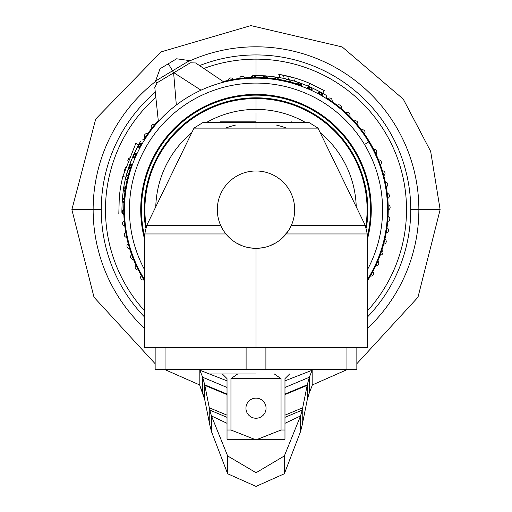 <?xml version="1.0" encoding="UTF-8"?>
<svg xmlns="http://www.w3.org/2000/svg" width="512" height="512" viewBox="0 0 512 512"><rect width="100%" height="100%" fill="white"/><g stroke="black" fill="none" stroke-linecap="round" stroke-linejoin="round"><path stroke-width="0.77" d="M367.258 317.21A154.739 154.739 0 0 0 199.552 65.594A154.739 154.739 0 0 1 256 54.931L256 77.421A132.243 132.243 0 0 0 223.206 81.549A132.243 132.243 0 0 1 256 77.421L256 59.142A150.522 150.522 0 0 1 367.258 311.046A150.522 150.522 0 0 0 203.827 68.474A150.522 150.522 0 0 1 256 59.142L256 54.931A154.739 154.739 0 0 1 367.258 317.21M155.29 92.186A154.739 154.739 0 0 0 144.742 317.21A154.739 154.739 0 0 1 155.29 92.186M158.278 120.563A132.243 132.243 0 0 0 143.923 139.462A132.243 132.243 0 0 1 158.278 120.563M141.587 143.341A132.243 132.243 0 0 0 139.123 147.782A132.243 132.243 0 0 1 141.587 143.341M136.243 153.568A132.243 132.243 0 0 0 134.176 158.202A132.243 132.243 0 0 1 136.243 153.568M131.808 164.218A132.243 132.243 0 0 0 144.742 281.158A132.243 132.243 0 0 1 131.808 164.218M144.742 311.046A150.522 150.522 0 0 1 155.834 97.312A150.522 150.522 0 0 0 144.742 311.046M367.258 281.158A132.243 132.243 0 0 0 326.202 97.594A132.243 132.243 0 0 1 367.258 281.158M322.323 95.251A132.243 132.243 0 0 0 317.882 92.794A132.243 132.243 0 0 1 322.323 95.251M312.096 89.907A132.243 132.243 0 0 0 307.462 87.84A132.243 132.243 0 0 1 312.096 89.907M301.446 85.472A132.243 132.243 0 0 0 256 77.421A132.243 132.243 0 0 1 301.446 85.472M199.834 369.35L199.834 385.594L199.834 370.227L202.669 377.242L202.669 392.774L199.834 385.594L204.723 399.629L202.669 392.774L202.669 377.242L227.027 387.469L202.669 377.242L204.723 384.8L202.669 377.242L199.834 370.227L227.027 380.845L199.834 370.227L199.834 369.35M312.166 385.594L309.331 392.774L312.166 385.594L312.166 370.227L284.973 380.845L312.166 370.227L312.166 369.35L312.166 385.594M284.973 387.469L309.331 377.242L312.166 370.227L309.331 377.242L309.331 392.774L309.331 377.242L307.277 384.8L307.277 399.629L309.331 392.774L307.277 399.629L307.277 384.8L309.331 377.242L284.973 387.469M204.723 399.629L204.723 384.8L227.027 394.054L204.723 384.8L204.838 385.382L227.027 394.598L204.838 385.382L209.76 410.08L209.76 424.781L204.723 399.629L204.723 384.8L209.28 407.789L227.027 415.155L209.28 407.789L209.76 410.08L227.027 417.338L209.76 410.08L211.45 415.93L227.027 423.322L211.45 415.93L209.76 410.08L209.76 424.781L204.723 399.629M284.973 394.054L307.277 384.8L284.973 394.054M284.973 394.598L307.162 385.382L307.277 384.8L302.24 410.08L302.24 424.781L307.277 399.629L302.24 424.781L302.24 410.08L307.162 385.382L284.973 394.598M284.973 415.155L302.72 407.789L284.973 415.155M284.973 417.338L302.24 410.08L284.973 417.338M284.973 423.322L300.55 415.93L302.24 410.08L300.55 415.93L300.55 431.571L302.24 424.781L300.55 431.571L300.55 415.93L284.973 423.322M211.45 431.571L209.76 424.781L211.45 431.571L211.45 415.93L227.648 455.942L227.648 473.76L211.45 431.571L211.45 415.93L227.648 455.942L256.064 472.723L284.352 455.942L284.352 473.76L256.026 486.4L227.648 473.76L227.648 455.942L256.064 472.723L284.352 455.942L300.55 415.93L284.352 455.942L284.352 473.76L300.55 431.571L284.352 473.76L256.026 486.4L227.648 473.76L211.45 431.571M356.851 363.725L417.978 297.235L440.134 209.664L418.861 209.664A162.861 162.861 0 0 1 367.258 328.602A162.861 162.861 0 0 0 418.861 209.664L440.134 209.664L430.669 151.392L403.251 99.104L342.163 46.931L250.886 25.6L161.024 51.91L95.725 119.014L71.866 209.664L93.139 209.664A162.861 162.861 0 0 0 144.742 328.602A162.861 162.861 0 0 1 93.139 209.664L71.866 209.664L94.016 297.229L155.149 363.725M418.861 209.664A162.861 162.861 0 0 0 186.81 62.234A162.861 162.861 0 0 1 418.861 209.664L410.739 209.664L418.861 209.664M155.77 81.306A162.861 162.861 0 0 0 93.139 209.664A162.861 162.861 0 0 1 155.77 81.306M101.261 209.664L93.139 209.664L101.261 209.664M364.493 144.474A126.573 126.573 0 0 1 367.258 270.022A126.573 126.573 0 0 0 364.493 144.474L368.742 141.926A131.526 131.526 0 0 0 201.018 90.182A131.526 131.526 0 0 1 367.258 279.814A131.526 131.526 0 0 0 368.742 141.926L364.493 144.474A126.573 126.573 0 0 0 193.21 99.763A126.573 126.573 0 0 0 144.742 270.022A126.573 126.573 0 0 1 193.21 99.763A126.573 126.573 0 0 1 364.493 144.474M176.333 105.011A131.526 131.526 0 0 0 144.742 279.814A131.526 131.526 0 0 1 143.258 277.408L144.742 276.512L143.258 277.408A131.526 131.526 0 0 1 200.998 90.195A131.526 131.526 0 0 0 176.333 105.011L173.626 72.864L190.336 62.822L173.882 72.71L201.005 90.189L173.882 72.71L190.336 62.822L157.178 82.746L154.803 87.507L158.374 121.523L154.803 87.507L157.178 82.746L173.626 72.864L176.333 105.011M195.654 62.963L190.336 62.822L195.654 62.963L224.006 82.086L195.654 62.963M233.491 80.077A2.63 2.63 0 0 0 230.4 77.971A2.63 2.63 0 0 0 228.326 81.082M244.87 78.611A2.63 2.63 0 0 0 241.978 76.243A2.63 2.63 0 0 0 239.642 79.162M300.525 83.302L299.814 82.867L301.299 86.189A2.63 2.63 0 0 0 299.68 82.816A2.63 2.63 0 0 0 296.326 84.474L299.814 82.867A134.157 134.157 0 0 0 288.454 79.494A2.63 2.63 0 0 1 290.368 82.707A2.63 2.63 0 0 0 288.454 79.494A2.63 2.63 0 0 0 285.261 81.434A2.63 2.63 0 0 1 288.454 79.494A134.157 134.157 0 0 0 276.986 77.158A2.63 2.63 0 0 1 279.168 80.198L276.832 77.139L273.971 79.373A2.63 2.63 0 0 1 276.986 77.158A134.157 134.157 0 0 0 276.768 77.126L279.168 80.198A2.63 2.63 0 0 0 276.986 77.158A2.63 2.63 0 0 0 273.971 79.373L276.762 77.133L265.357 75.834L262.547 78.304A2.63 2.63 0 0 1 265.357 75.834A2.63 2.63 0 0 1 267.795 78.669L265.357 75.834L267.795 78.669A2.63 2.63 0 0 0 265.357 75.834A2.63 2.63 0 0 0 262.547 78.304L265.357 75.834L253.658 75.526L251.072 78.234A2.63 2.63 0 0 1 253.658 75.526A2.63 2.63 0 0 1 256.333 78.138L253.702 75.526M276.832 77.133L265.357 75.834L253.658 75.526C244.954 75.866 244.954 75.866 253.658 75.526L256.333 78.138A2.63 2.63 0 0 0 253.658 75.526A2.63 2.63 0 0 0 251.072 78.234L252.55 75.795M301.446 85.421A2.63 2.63 0 0 1 301.299 86.189L301.37 84.659L301.299 86.189L300.531 83.302M301.056 83.917L300.557 83.328L301.056 83.917M299.846 82.874L296.326 84.474A2.63 2.63 0 0 1 300.557 83.328M301.062 83.93A2.63 2.63 0 0 1 301.363 84.627M301.299 86.189L307.085 88.461L310.566 87.104L311.891 90.605A2.63 2.63 0 0 0 310.566 87.104A2.63 2.63 0 0 0 307.085 88.461A2.63 2.63 0 0 1 307.514 87.782M308.141 87.258A2.63 2.63 0 0 1 308.909 86.944M309.747 86.893A2.63 2.63 0 0 1 311.29 87.584M311.808 88.25A2.63 2.63 0 0 1 312.083 89.03M312.109 89.837A2.63 2.63 0 0 1 311.891 90.605L310.573 87.11L321.043 92.326L322.054 95.93A2.63 2.63 0 0 0 321.043 92.326A2.63 2.63 0 0 0 317.453 93.376L321.043 92.326A2.63 2.63 0 0 1 321.517 92.666M320.998 92.307L320.346 92.064L320.998 92.307M319.584 92.006L318.221 92.499L319.584 92.006M317.786 92.896L317.472 93.344L317.786 92.896M314.842 92.032L317.453 93.376A2.63 2.63 0 0 1 319.808 92M319.923 92.006A2.63 2.63 0 0 1 320.365 92.07M322.291 95.354A2.63 2.63 0 0 1 322.054 95.93L321.914 93.114A2.63 2.63 0 0 1 322.17 93.555M322.349 94.144A2.63 2.63 0 0 1 322.394 94.688M331.712 102.118A2.63 2.63 0 0 0 331.021 98.445A2.63 2.63 0 0 0 327.354 99.174M340.8 109.126A2.63 2.63 0 0 0 340.429 105.408A2.63 2.63 0 0 0 336.71 105.818M349.242 116.896A2.63 2.63 0 0 0 349.19 113.158A2.63 2.63 0 0 0 345.453 113.242M356.966 125.376A2.63 2.63 0 0 0 357.248 121.651A2.63 2.63 0 0 0 353.517 121.408M363.93 134.496A2.63 2.63 0 0 0 364.538 130.81A2.63 2.63 0 0 0 360.838 130.24M375.341 154.381A2.63 2.63 0 0 0 376.576 150.854A2.63 2.63 0 0 0 373.037 149.658M379.706 164.992A2.63 2.63 0 0 0 381.248 161.587A2.63 2.63 0 0 0 377.824 160.083M383.13 175.949A2.63 2.63 0 0 0 384.96 172.685A2.63 2.63 0 0 0 381.683 170.893M385.587 187.155A2.63 2.63 0 0 0 387.693 184.064A2.63 2.63 0 0 0 384.582 181.99M387.053 198.534A2.63 2.63 0 0 0 389.421 195.642A2.63 2.63 0 0 0 386.502 193.306M387.526 209.997A2.63 2.63 0 0 0 390.138 207.322A2.63 2.63 0 0 0 387.43 204.742M386.995 221.459A2.63 2.63 0 0 0 389.83 219.021A2.63 2.63 0 0 0 387.36 216.211M385.472 232.832A2.63 2.63 0 0 0 388.506 230.65A2.63 2.63 0 0 0 386.291 227.635M382.957 244.032A2.63 2.63 0 0 0 386.17 242.118A2.63 2.63 0 0 0 384.23 238.925M379.482 254.963A2.63 2.63 0 0 0 382.848 253.344A2.63 2.63 0 0 0 381.19 249.99M375.059 265.555A2.63 2.63 0 0 0 378.56 264.23A2.63 2.63 0 0 0 377.203 260.749M369.734 275.718A2.63 2.63 0 0 0 373.338 274.707A2.63 2.63 0 0 0 372.288 271.117M367.258 284.634A2.63 2.63 0 0 0 367.258 281.792M155.462 124.864A2.63 2.63 0 0 0 151.744 125.235A2.63 2.63 0 0 0 152.154 128.954M148.454 133.952A2.63 2.63 0 0 0 144.781 134.643A2.63 2.63 0 0 0 145.51 138.31M141.677 143.366L141.043 143.27L141.677 143.366M140.294 143.354L139.827 143.526L140.294 143.354M139.482 143.725L139.034 144.109L139.482 143.725M138.336 145.798L138.438 145.171L138.336 145.798A2.63 2.63 0 0 1 138.342 145.664M138.336 145.99L138.4 146.483L138.336 145.99M138.656 147.162L139.104 147.757L138.656 147.162M138.643 147.136A2.63 2.63 0 0 1 138.394 146.458M141.76 143.392A2.63 2.63 0 0 1 142.266 143.61A2.63 2.63 0 0 0 138.662 144.627A2.63 2.63 0 0 0 139.712 148.211L138.662 144.627A2.63 2.63 0 0 1 138.976 144.179M140.704 143.283A2.63 2.63 0 0 1 141.062 143.27M133.229 155.917A2.63 2.63 0 0 1 133.44 155.104L138.662 144.627C143.046 137.094 143.046 137.094 138.662 144.627L142.266 143.61L139.341 143.827M136.173 153.555A2.63 2.63 0 0 1 136.941 153.773A2.63 2.63 0 0 0 133.44 155.098A2.63 2.63 0 0 0 134.797 158.579L133.44 155.098L134.797 158.579A2.63 2.63 0 0 1 134.118 158.15M133.594 157.523A2.63 2.63 0 0 1 133.28 156.755M134.048 160.397L134.797 158.579L133.44 155.104A2.63 2.63 0 0 1 133.92 154.374M134.592 153.856A2.63 2.63 0 0 1 135.366 153.581M131.878 164.224A2.63 2.63 0 0 1 132.518 164.365L129.229 165.779L132.518 164.365A2.63 2.63 0 0 0 129.152 165.99A2.63 2.63 0 0 0 130.81 169.338L129.229 165.779L133.44 155.098L136.941 153.773L133.446 155.091L134.797 158.579M132.518 164.365L131.712 164.211L132.518 164.365L133.626 161.453M130.995 164.294L130.214 164.634L130.995 164.294M129.664 165.107L129.197 165.862L129.664 165.107M129.12 166.08L130.81 169.338A2.63 2.63 0 0 1 129.542 165.254M130.259 164.602A2.63 2.63 0 0 1 130.675 164.397M129.229 165.773A134.157 134.157 0 0 0 129.152 165.984A134.157 134.157 0 0 0 125.83 177.21A2.63 2.63 0 0 1 129.043 175.302A2.63 2.63 0 0 0 125.83 177.21A2.63 2.63 0 0 0 127.77 180.403A2.63 2.63 0 0 1 125.83 177.21A2.63 2.63 0 0 1 129.043 175.302M125.83 177.21L122.829 176.461L125.83 177.21A134.157 134.157 0 0 0 123.494 188.678A134.157 134.157 0 0 0 123.462 188.896L125.709 191.693A2.63 2.63 0 0 1 123.494 188.678A2.63 2.63 0 0 1 126.528 186.496L123.469 188.902L126.528 186.496A2.63 2.63 0 0 0 123.494 188.678A2.63 2.63 0 0 0 125.709 191.693L123.469 188.902L122.17 200.307L124.64 203.117A2.63 2.63 0 0 1 122.17 200.307A2.63 2.63 0 0 1 125.005 197.869L122.17 200.307L125.005 197.869A2.63 2.63 0 0 0 122.17 200.307A2.63 2.63 0 0 0 124.64 203.117L122.17 200.307L121.862 212.006L124.57 214.592A2.63 2.63 0 0 1 121.862 212.006A2.63 2.63 0 0 1 124.474 209.331L121.862 212.006L124.474 209.331A2.63 2.63 0 0 0 121.862 212.006A2.63 2.63 0 0 0 124.57 214.592L122.144 213.139M124.947 220.794A2.63 2.63 0 0 0 122.579 223.686A2.63 2.63 0 0 0 125.498 226.029M126.413 232.173A2.63 2.63 0 0 0 124.307 235.264A2.63 2.63 0 0 0 127.418 237.338M128.87 243.379A2.63 2.63 0 0 0 127.04 246.643A2.63 2.63 0 0 0 130.317 248.442M132.294 254.336A2.63 2.63 0 0 0 130.752 257.741A2.63 2.63 0 0 0 134.176 259.245M136.659 264.947A2.63 2.63 0 0 0 135.424 268.474A2.63 2.63 0 0 0 138.963 269.677M141.926 275.136A2.63 2.63 0 0 0 141.005 278.758A2.63 2.63 0 0 0 144.64 279.648M130.797 161.478L129.197 165.862M133.882 154.118L133.696 154.534M139.034 149.523L139.386 148.838M141.978 138.976L144.659 139.642L144.39 140.083M144.352 140.134L143.565 141.414M143.488 141.549L142.266 143.61M137.862 146.099L138.662 144.627L139.712 148.211L136.941 153.773M310.323 87.002L299.885 82.893L308.512 86.214L309.728 83.366L324.218 90.566L322.682 93.254L323.386 93.664M307.085 88.461L310.566 87.104L299.814 82.867L310.566 87.104L321.043 92.326C328.55 96.698 328.55 96.698 321.043 92.326C328.55 96.698 328.55 96.698 321.043 92.326L318.586 92.275M325.926 95.174L324.173 94.118M321.062 92.339L321.542 92.691M321.92 93.12L322.182 93.6M322.394 94.656L322.054 95.93L324.122 97.152M324.557 97.421L325.606 98.067M326.688 95.642L326.022 98.323L324.25 97.235M317.453 93.376L311.891 90.605M129.229 165.779L133.44 155.098L138.662 144.627C143.046 137.094 143.046 137.094 138.662 144.627L140.666 141.139M121.862 212.006C122.195 220.685 122.195 220.685 121.862 212.006L122.17 200.307L123.462 188.896M290.048 76.704L279.712 74.477L279.181 77.523L283.443 78.342M285.235 78.733L294.445 81.133L295.334 78.17L290.368 76.787M279.712 74.477L283.494 75.194L282.874 78.227L288.454 79.494L289.203 76.493L295.334 78.17L279.373 74.419M278.374 74.246L278.035 74.195M283.494 75.194L289.203 76.493M131.104 160.691L125.856 177.094M122.829 176.461L121.434 182.662L122.829 176.461L135.859 143.296L122.848 176.378M124.365 170.81L125.44 167.334L124.365 170.81M127.725 160.845L128.653 158.477M129.222 157.075L127.686 160.941L129.222 157.075M125.222 168.013L125.504 167.136M319.802 91.648L320.582 92.077M322.682 93.254L321.037 92.326L322.682 93.254L324.218 90.566L309.728 83.366A137.248 137.248 0 0 0 296.064 78.394A137.248 137.248 0 0 1 309.728 83.366M320.557 92.064L310.906 87.258M118.816 213.984L119.264 197.805A137.248 137.248 0 0 1 121.286 183.405A137.248 137.248 0 0 0 119.264 197.805L118.816 213.984M156.774 82.989L155.584 80.998L160.045 68.749L168.333 63.763L172.557 70.797L155.584 80.998L172.557 70.797L173.626 72.864M172.557 70.797L168.333 63.763L176.627 58.784L189.536 60.595L172.557 70.797M168.333 63.763C178.982 57.37 178.982 57.37 168.333 63.763C157.69 70.163 157.69 70.163 168.333 63.763M256 94.387L258.4 94.413L256 94.387M371.277 209.664A115.277 115.277 0 0 0 256 94.387A115.277 115.277 0 0 0 144.742 239.853A115.277 115.277 0 0 1 256 94.387A115.277 115.277 0 0 1 367.258 239.853A115.277 115.277 0 0 0 371.277 209.664M256 98.566L252.416 98.624L259.584 98.624L256 98.566L256 97.811A111.853 111.853 0 0 0 145.67 228.051A111.853 111.853 0 0 1 256 97.811L256 95.136L256 98.566L258.278 98.586L253.722 98.586L256 98.566L256 109.395A100.269 100.269 0 0 1 305.779 122.624A100.269 100.269 0 0 0 206.221 122.624A100.269 100.269 0 0 1 256 109.395L256 98.566A111.098 111.098 0 0 1 365.805 226.605A111.098 111.098 0 0 0 256 98.566A111.098 111.098 0 0 0 144.902 209.664A111.098 111.098 0 0 1 256 98.566M144.742 236.838A114.528 114.528 0 0 1 256 95.136A114.528 114.528 0 0 1 367.258 236.838A114.528 114.528 0 0 0 256 95.136A114.528 114.528 0 0 0 141.472 209.664L140.723 209.664L141.472 209.664A114.528 114.528 0 0 0 144.742 236.838M269.363 99.373L265.843 99.002M268.064 99.219L269.453 99.379M366.33 228.051A111.853 111.853 0 0 0 256 97.811A111.853 111.853 0 0 1 366.33 228.051M262.637 98.765L264.55 98.893L262.637 98.765M267.661 99.181L268.589 99.277L267.661 99.181M268.762 99.296L269.498 99.386L268.762 99.296M249.363 98.765L247.45 98.893L249.363 98.765M244.339 99.181L243.411 99.277L244.339 99.181M279.558 125.875A87.04 87.04 0 0 1 286.419 128.115A87.04 87.04 0 0 0 275.968 124.947M236.032 124.947A87.04 87.04 0 0 0 225.581 128.115A87.04 87.04 0 0 1 232.442 125.875M256 112.954L256 128.115L194.003 128.115L256 128.115L256 122.624L309.229 122.624L317.997 128.115L256 128.115L317.997 128.115L365.312 225.504L291.29 225.504L365.312 225.504L367.258 233.958L286.106 233.958L288.205 231.098L281.344 238.893L286.106 233.958L367.258 233.958L367.258 347.533L256 347.533L256 248.346L249.306 247.763L256 248.346A38.682 38.682 0 0 0 294.682 209.664A38.682 38.682 0 0 0 256 170.982A38.682 38.682 0 0 0 217.318 209.664A38.682 38.682 0 0 0 256 248.346L262.701 247.763L256 248.346L256 347.533L144.742 347.533L144.742 233.958L225.894 233.958L144.742 233.958L146.688 225.504L220.71 225.504L146.688 225.504L194.003 128.115L202.771 122.624L256 122.624L256 112.954M220.71 225.504L222.061 228.224L220.71 225.504M223.795 231.098L225.894 233.958L223.795 231.098M289.939 228.224L291.29 225.504L289.939 228.224M242.611 245.958L236.282 242.95L242.611 245.958M230.656 238.886L225.894 233.958L230.656 238.886M275.718 242.944L269.402 245.952L275.718 242.944M356.851 347.533L356.851 369.35L356.851 347.533L256 347.533M256 335.386L256 332.749M256 170.982A38.682 38.682 0 0 1 294.682 209.664A38.682 38.682 0 0 1 256 248.346A38.682 38.682 0 0 1 217.318 209.664A38.682 38.682 0 0 1 256 170.982M256 121.85L220.41 121.85L256 121.85L256 122.624M155.149 369.35L155.149 347.533L155.149 369.35L165.05 369.35L155.149 369.35M165.05 347.533L165.05 369.35L246.106 369.35L246.106 347.533L246.106 369.35L265.894 369.35L165.05 369.35L165.05 347.533M265.894 347.533L265.894 369.35L346.95 369.35L346.95 347.533L346.95 369.35L356.851 369.35L265.894 369.35L265.894 347.533M155.77 206.81A100.269 100.269 0 0 1 191.802 132.64A100.269 100.269 0 0 0 155.77 206.81M320.198 132.64A100.269 100.269 0 0 1 356.23 206.81A100.269 100.269 0 0 0 320.198 132.64M146.195 226.605A111.098 111.098 0 0 1 144.902 209.664A111.098 111.098 0 0 0 146.195 226.605M256 373.997L237.651 373.997L230.957 378.637L230.957 430.01L227.027 430.01L227.027 378.637L222.381 373.997L207.776 373.997L256 373.997M222.381 373.997L227.027 378.637L222.381 373.997L227.027 378.637L227.027 439.29L284.973 439.29L284.973 430.01L281.043 430.01L281.043 378.637L274.349 373.997L281.043 378.637L281.043 430.01L257.498 439.29L254.502 439.29L230.957 430.01L230.957 378.637L281.043 378.637L230.957 378.637L237.651 373.997M289.619 373.997L284.973 378.637L284.973 439.29L257.498 439.29L281.043 430.01L284.973 430.01L284.973 378.637L289.619 373.997M257.632 439.283L281.043 430.01M227.027 439.29L227.027 430.01L230.957 430.01L254.502 439.29L227.027 439.29L227.027 430.01M284.973 430.01L284.973 439.29M256 398.131A10.061 10.061 0 0 1 266.061 408.192A10.061 10.061 0 0 1 256 418.246A10.061 10.061 0 0 1 245.939 408.192A10.061 10.061 0 0 1 256 398.131M164.314 369.35L199.834 385.024M312.166 385.024L347.686 369.35M138.573 144.794L135.859 143.296M218.362 122.624L220.41 121.85M293.638 122.624L291.59 121.85"/></g></svg>
